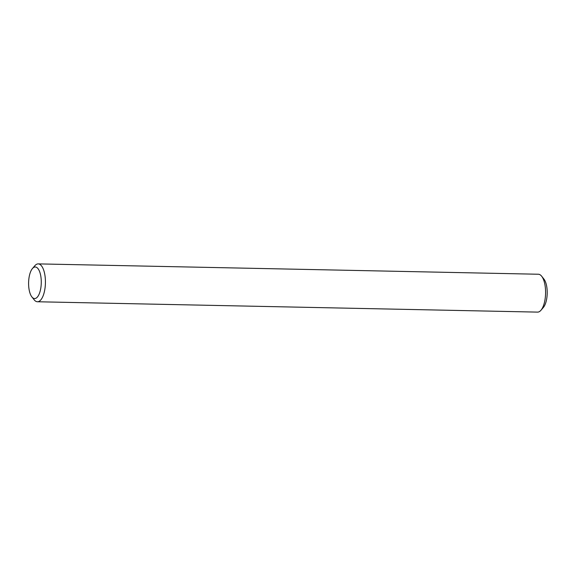 <?xml version="1.0" encoding="UTF-8"?>
<svg xmlns="http://www.w3.org/2000/svg" width="576" height="576" viewBox="0 0 576 576"><rect width="100%" height="100%" fill="white"/><g stroke="black" fill="none" stroke-linecap="round" stroke-linejoin="round"><path stroke-width="0.86" d="M32.458 268.524L34.848 265.73A18.943 7.596 91.2 0 1 38.218 263.887A18.943 7.596 91.2 0 1 45.418 282.982A18.943 7.596 91.2 0 1 37.433 301.759A18.943 7.596 91.2 0 1 34.15 299.779L31.867 296.899A15.782 6.329 91.2 0 1 28.8 279.461A15.782 6.329 91.2 0 1 32.458 268.524A15.782 6.329 91.2 0 1 36.526 267.336A15.782 6.329 91.2 0 1 40.824 287.971A15.782 6.329 91.2 0 1 31.867 296.899M38.218 263.887L538.373 274.241A18.943 7.596 91.2 0 1 539.892 274.658A18.943 7.596 91.2 0 1 541.656 276.221A18.943 7.596 91.2 0 1 545.573 293.328A18.943 7.596 91.2 0 1 540.95 310.27A18.943 7.596 91.2 0 1 537.588 312.113L37.433 301.759M541.656 276.221L543.938 279.101A15.782 6.329 91.2 0 1 547.2 293.364A15.782 6.329 91.2 0 1 543.348 307.476L540.95 310.27"/></g></svg>
